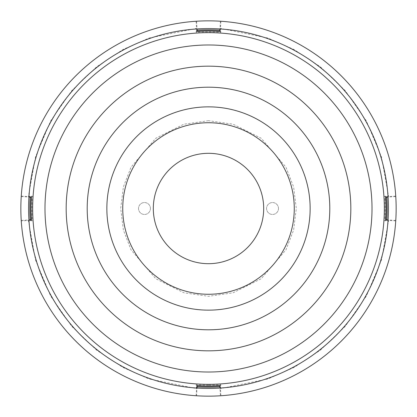 <?xml version="1.0" encoding="UTF-8"?>
<svg xmlns="http://www.w3.org/2000/svg" width="417" height="417" viewBox="0 0 417 417"><rect width="100%" height="100%" fill="white"/><g stroke="black" fill="none" stroke-linecap="round" stroke-linejoin="round"><path stroke-width="0.31" stroke-dasharray="2.08 1.56" d="M208.5 385.146A176.646 176.646 0 0 1 196.188 384.714L196.548 388.613L149.02 378.933L122.926 367.44L96.624 350.16L71.802 326.391L50.655 296.075L35.523 260.104L28.387 220.452L32.286 220.812A176.646 176.646 0 0 1 32.286 196.188L28.387 196.548L35.523 156.896L50.655 120.925L71.802 90.609L96.624 66.84L122.926 49.56L149.02 38.067L196.548 28.387L196.188 32.286A176.646 176.646 0 0 1 220.812 32.286L220.452 28.387L267.98 38.067L294.074 49.56L320.376 66.84L345.198 90.609L366.345 120.925L381.477 156.896L388.613 196.548L384.714 196.188A176.646 176.646 0 0 1 384.714 220.812L388.613 220.452L381.477 260.104L366.345 296.075L345.198 326.391L320.376 350.16L294.074 367.44L267.98 378.933L220.452 388.613L220.812 384.714A176.646 176.646 0 0 1 208.5 385.146M196.97 385.61L196.188 384.714M385.61 220.03L384.714 220.812M21.262 220.906A187.65 187.65 0 0 0 196.094 395.738L196.553 395.769L197.189 385.855A177.715 177.715 0 0 0 219.811 385.855L220.447 395.769L220.906 395.738A187.65 187.65 0 0 0 395.738 220.906L395.769 220.447A187.65 187.65 0 0 0 395.769 196.553L395.738 196.094A187.65 187.65 0 0 0 220.906 21.262L220.447 21.231A187.65 187.65 0 0 0 196.553 21.231L196.094 21.262A187.65 187.65 0 0 0 21.262 196.094L21.231 196.553A187.65 187.65 0 0 0 21.231 220.447L21.262 220.906L28.387 220.452M150.438 208.5A5.963 5.963 0 0 0 144.48 202.537A5.963 5.963 0 0 0 138.517 208.5A5.963 5.963 0 0 0 144.48 214.463A5.963 5.963 0 0 0 150.438 208.5A5.963 5.963 0 0 0 144.48 202.537A5.963 5.963 0 0 0 138.517 208.5A5.963 5.963 0 0 0 144.48 214.463A5.963 5.963 0 0 0 150.438 208.5M153.31 208.5A55.19 55.19 0 0 0 208.5 263.69A55.19 55.19 0 0 0 263.69 208.5A55.19 55.19 0 0 0 208.5 153.31A55.19 55.19 0 0 0 153.31 208.5M278.483 208.5A5.963 5.963 0 0 0 272.52 202.537A5.963 5.963 0 0 0 266.562 208.5A5.963 5.963 0 0 0 272.52 214.463A5.963 5.963 0 0 0 278.483 208.5A5.963 5.963 0 0 0 272.52 202.537A5.963 5.963 0 0 0 266.562 208.5A5.963 5.963 0 0 0 272.52 214.463A5.963 5.963 0 0 0 278.483 208.5M220.447 21.231L219.811 31.145A177.715 177.715 0 0 0 197.189 31.145L196.553 21.231M21.231 196.553L31.145 197.189A177.715 177.715 0 0 0 31.145 219.811L21.231 220.447M208.5 120.695L183.913 124.209L155.817 138.256L131.027 167.181L123.396 186.889L120.695 208.5L123.396 230.111L131.027 249.819L155.817 278.744L183.913 292.791L208.5 296.305L233.087 292.791L261.183 278.744L285.973 249.819L293.604 230.111L296.305 208.5L293.604 186.889L285.973 167.181L261.183 138.256L233.087 124.209L208.5 120.695M196.188 32.286L196.97 31.39M220.03 31.39L220.812 32.286M196.094 21.262L196.548 28.387M197.048 28.94L196.814 28.955A179.925 179.925 0 0 0 28.955 196.814L28.94 197.048M21.262 196.094L28.387 196.548M31.39 196.97L32.286 196.188M32.286 220.812L31.39 220.03M28.94 219.952L28.955 220.186A179.925 179.925 0 0 0 196.814 388.045L197.048 388.06M196.094 395.738L196.548 388.613M220.812 384.714L220.03 385.61M220.906 395.738L220.452 388.613M219.952 388.06L220.186 388.045A179.925 179.925 0 0 0 388.045 220.186L385.855 219.811A177.715 177.715 0 0 0 385.855 197.189L395.769 196.553M395.738 220.906L388.613 220.452M395.769 220.447L388.06 219.952M384.714 196.188L385.61 196.97M395.738 196.094L388.613 196.548M388.06 197.048L388.045 196.814A179.925 179.925 0 0 0 220.186 28.955L219.952 28.94M220.906 21.262L220.452 28.387M196.553 395.769A187.65 187.65 0 0 0 220.447 395.769"/><path stroke-width="0.63" d="M219.811 385.855A177.715 177.715 0 0 1 197.189 385.855L197.126 386.835A178.7 178.7 0 0 0 219.874 386.835L219.811 385.855M385.855 197.189A177.715 177.715 0 0 1 385.855 219.811L386.835 219.874A178.7 178.7 0 0 0 386.835 197.126L385.855 197.189M220.186 388.045L220.03 385.61A177.486 177.486 0 0 1 196.97 385.61L196.814 388.045M388.045 196.814L385.61 196.97A177.486 177.486 0 0 1 385.61 220.03L388.045 220.186M20.85 208.5A187.65 187.65 0 0 1 208.5 20.85A187.65 187.65 0 0 1 396.15 208.5A187.65 187.65 0 0 1 208.5 396.15A187.65 187.65 0 0 1 20.85 208.5M263.69 208.5A55.19 55.19 0 0 1 208.5 263.69A55.19 55.19 0 0 1 153.31 208.5A55.19 55.19 0 0 1 208.5 153.31A55.19 55.19 0 0 1 263.69 208.5M219.952 388.06A179.925 179.925 0 0 1 28.94 197.048A179.925 179.925 0 0 1 219.952 28.94A179.925 179.925 0 0 1 388.06 219.952A179.925 179.925 0 0 1 219.952 388.06L219.874 386.835M388.06 197.048L386.835 197.126M208.5 310.144A101.644 101.644 0 0 1 106.856 208.5A101.644 101.644 0 0 1 208.5 106.856A101.644 101.644 0 0 1 310.144 208.5A101.644 101.644 0 0 1 208.5 310.144M208.5 294.261A85.761 85.761 0 0 1 122.739 208.5A85.761 85.761 0 0 1 208.5 122.739A85.761 85.761 0 0 1 294.261 208.5A85.761 85.761 0 0 1 208.5 294.261M208.5 329.805A121.305 121.305 0 0 1 87.195 208.5A121.305 121.305 0 0 1 208.5 87.195A121.305 121.305 0 0 1 329.805 208.5A121.305 121.305 0 0 1 208.5 329.805M208.5 350.833A142.333 142.333 0 0 1 66.167 208.5A142.333 142.333 0 0 1 208.5 66.167A142.333 142.333 0 0 1 350.833 208.5A142.333 142.333 0 0 1 208.5 350.833M208.5 372.016A163.516 163.516 0 0 1 44.984 208.5A163.516 163.516 0 0 1 208.5 44.984A163.516 163.516 0 0 1 372.016 208.5A163.516 163.516 0 0 1 208.5 372.016M208.5 384.349A175.849 175.849 0 0 1 32.651 208.5A175.849 175.849 0 0 1 208.5 32.651A175.849 175.849 0 0 1 384.349 208.5A175.849 175.849 0 0 1 208.5 384.349M196.814 28.955L196.97 31.39A177.486 177.486 0 0 1 220.03 31.39L220.186 28.955M28.955 196.814L31.39 196.97A177.486 177.486 0 0 0 31.39 220.03L28.955 220.186M219.952 28.94L219.811 31.145A177.715 177.715 0 0 0 208.5 30.785A177.715 177.715 0 0 1 219.811 31.145M197.048 28.94L197.189 31.145A177.715 177.715 0 0 1 208.5 30.785A177.715 177.715 0 0 0 197.189 31.145M28.94 197.048L31.145 197.189A177.715 177.715 0 0 0 30.785 208.5A177.715 177.715 0 0 1 31.145 197.189M28.94 219.952L31.145 219.811A177.715 177.715 0 0 1 30.785 208.5A177.715 177.715 0 0 0 31.145 219.811M197.048 388.06L197.126 386.835M388.06 219.952L386.835 219.874M208.5 386.215A177.715 177.715 0 0 1 197.189 385.855M386.215 208.5A177.715 177.715 0 0 1 385.855 219.811M219.874 30.165A178.7 178.7 0 0 0 197.126 30.165M30.165 197.126A178.7 178.7 0 0 0 30.165 219.874"/></g></svg>
